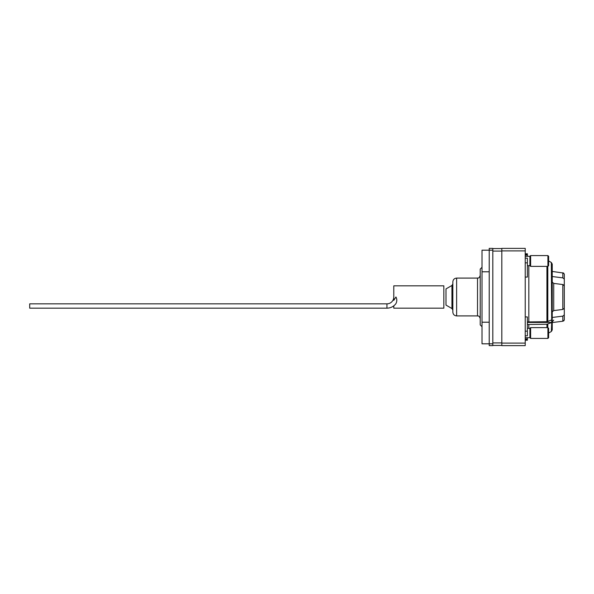 <?xml version="1.0" encoding="UTF-8"?>
<svg xmlns="http://www.w3.org/2000/svg" width="594" height="594" viewBox="0 0 594 594"><rect width="100%" height="100%" fill="white"/><g stroke="black" fill="none" stroke-linecap="round" stroke-linejoin="round"><path stroke-width="0.89" d="M548.633 333.056L551.336 331.497L551.7 322.431L527.39 322.431M551.336 331.497L552.234 329.937L552.234 264.063L552.234 271.443L563.669 273.062M525.23 250.906L525.23 248.381L501.819 248.381L501.819 250.906L525.23 250.906L525.23 345.619L501.819 345.619L525.23 345.619M551.7 322.431L551.336 262.503L548.633 260.944M525.23 255.086L527.39 255.056L527.39 256.304M525.23 277.079L527.39 277.079L527.39 258.175L525.23 258.175M525.23 331.148L527.39 331.148L527.39 335.825L525.23 335.825M527.39 337.696L527.39 338.944L525.23 338.914M527.39 331.148L527.39 316.921L525.23 316.921M525.23 340.214L527.39 340.214L527.39 338.944M525.23 339.642L527.39 339.642M527.39 255.056L527.39 254.358L525.23 254.358M527.39 254.358L527.39 253.787L525.23 253.787M501.819 250.906L501.819 345.619M501.819 248.381L525.23 248.381M563.929 320.745L562.815 321.228L564.3 319.966L564.3 274.034L562.815 272.772L562.815 277.866L564.3 279.128L564.3 274.034M564.3 313.268L564.3 314.872L562.815 316.134L552.234 317.463M564.27 285.58L564.3 287.993M564.3 306.007L564.3 308.175L562.815 309.452L553.727 310.595L552.234 311.865M528.831 328.334L528.831 324.473L527.39 324.473M528.831 265.667L528.831 321.926L527.39 321.926M551.336 322.631L546.933 324.242L528.831 324.473M528.831 321.926L546.933 321.703L551.336 320.084M562.815 277.866L552.234 276.537M564.3 285.825L562.815 284.548L553.727 283.405L552.234 282.135M562.815 316.134L562.815 321.228L552.234 322.557M562.815 309.452L562.815 284.548L563.238 284.645M492.82 248.567L501.819 248.567M501.819 345.433L492.82 345.433M451.945 285.469L445.997 288.899L445.997 305.101L451.945 308.531L451.945 285.469L452.843 283.91L452.843 312.125C453.066 314.419 454.328 315.681 456.623 315.904L477.509 315.904L477.509 278.096C478.155 277.606 478.816 279.173 480.212 275.393M456.623 315.904L456.623 278.096C454.328 278.319 453.066 279.581 452.843 281.875L452.843 297M482.009 267.293L480.212 269.089L480.212 324.911L482.009 326.707M492.82 343.815L489.218 343.815L489.218 250.185L482.009 250.185L482.009 343.815L489.218 343.815L489.218 345.619L492.82 345.619L492.82 248.381L489.218 248.381L489.218 250.185L492.82 250.185M489.218 322.208L482.009 322.208M547.913 327.613L548.633 328.334L548.633 337.696L547.913 338.417L547.913 327.613L530.628 327.613L530.628 338.417L529.907 337.696L529.907 328.334L527.39 328.334M529.907 337.696L525.23 337.696M530.628 327.613L529.907 328.334M547.913 338.417L530.628 338.417M489.218 271.792L482.009 271.792M547.913 255.583L548.633 256.304L548.633 265.667L547.913 266.387L547.913 255.583L530.628 255.583L530.628 266.387L529.907 265.667L529.907 256.304L525.23 256.304M529.907 265.667L527.39 265.667M530.628 255.583L529.907 256.304M547.913 266.387L530.628 266.387M386.939 308.167L386.939 303.846L29.7 303.846L29.7 308.167L386.939 308.167A11.167 11.167 0 0 0 395.946 303.601C397.082 301.336 397.082 299.138 395.946 297L393.785 300.334L393.785 285.833L443.837 285.833L443.837 308.167L393.785 308.167L393.785 305.821M386.939 303.846A6.846 6.846 0 0 0 393.785 297M527.39 262.852L525.23 262.852M501.819 343.094L525.23 343.094M546.933 327.613L546.933 324.242M546.933 321.703L546.933 266.387M547.802 266.387L547.802 321.532M553.727 283.405L553.727 310.595M547.802 324.079L547.802 327.613M501.819 251.084L492.82 251.084M492.82 342.916L501.819 342.916M551.336 262.503L552.234 264.063M553.727 320.114L552.234 321.889M451.945 308.531L452.843 310.09M456.623 278.096L477.509 278.096M477.509 315.904C478.244 316.416 478.861 314.857 480.212 318.607"/></g></svg>
